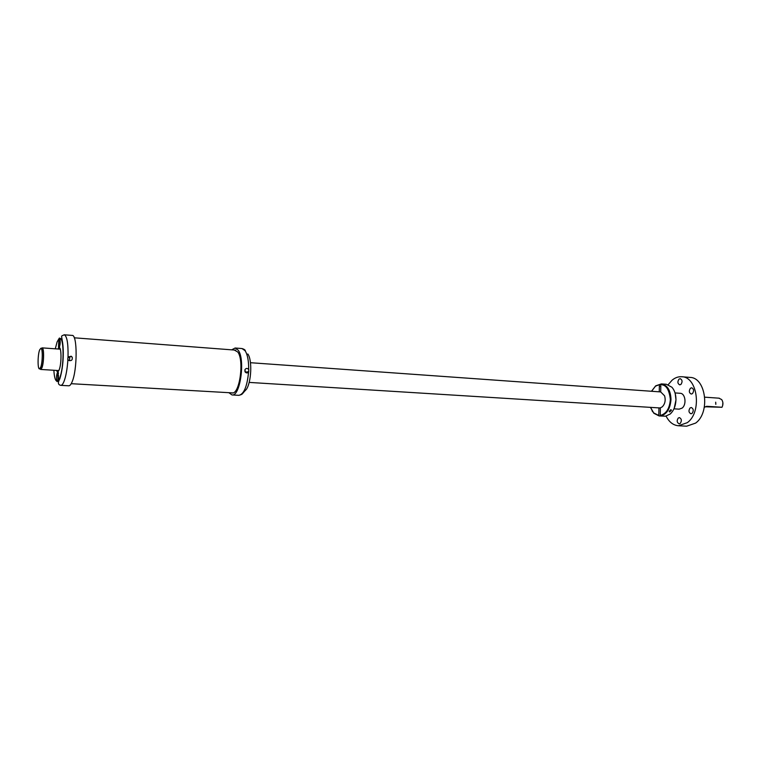<?xml version="1.0" encoding="UTF-8"?>
<svg xmlns="http://www.w3.org/2000/svg" width="761" height="761" viewBox="0 0 761 761"><rect width="100%" height="100%" fill="white"/><g stroke="black" fill="none" stroke-linecap="round" stroke-linejoin="round"><path stroke-width="1.14" d="M666.094 416.115C669.109 422.07 673.228 425.285 678.46 425.76L687.335 422.65C702.213 412.139 697.704 376.695 681.723 376.743C678.298 376.514 675.083 377.675 672.068 380.215L668.196 384.666M673.97 408.828L679.145 409.152L682.103 408.105C686.86 404.633 685.385 393.275 680.201 393.294L675.026 392.923M678.298 418.008C676.605 420.633 676.881 422.574 679.116 423.82L680.229 423.43C681.932 420.795 681.666 418.864 679.43 417.608L678.298 418.008M692.101 413.385C693.842 410.731 693.575 408.771 691.302 407.506L690.113 407.925C688.382 410.579 688.657 412.529 690.931 413.794L692.101 413.385M692.453 393.627C694.175 390.992 693.927 389.042 691.701 387.787L690.465 388.224C688.743 390.869 689 392.819 691.226 394.065L692.453 393.627M680.943 384.429C682.627 381.822 682.389 379.91 680.239 378.674L679.012 379.121C677.338 381.718 677.575 383.639 679.735 384.866L680.943 384.429M678.46 425.76L686.679 426.189L695.592 423.106C710.527 412.643 705.98 377.37 689.932 377.408L681.723 376.743M651.587 391.259L655.449 386.217C663.925 382.098 668.9 386.521 670.355 399.477C669.623 408.571 666.246 413.908 660.244 415.458L660.386 407.829L662.251 406.859C665.019 403.996 665.808 400.324 664.61 395.844L660.7 391.925L250.512 362.712M40.086 368.923L40.685 369.446L41.922 367.858C44.043 362.845 44.186 347.482 42.121 347.872L41.455 348.319M39.486 368.885L40.713 368.961L41.893 367.439C43.919 362.655 44.052 347.986 42.083 348.367L40.866 348.281L39.648 349.879C37.66 354.75 37.527 369.209 39.486 368.885L40.666 367.354C42.683 362.578 42.825 347.901 40.866 348.281M671.449 410.284L669.613 411.967L669.185 411.311L670.917 409.627L671.449 410.284M660.805 386.208L659.349 386.093L659.245 391.801M660.7 391.925L660.814 386.017L659.349 386.093M652.729 411.768L652.034 410.74M675.207 393.542L675.996 399.858L674.227 408.248M666.351 384.276L671.934 387.244C674.627 390.383 675.968 394.579 675.958 399.82C675.692 406.003 673.751 410.75 670.156 414.051L665.514 416.21L660.577 415.925C666.76 414.336 670.232 408.857 670.993 399.487C670.612 390.326 667.416 385.133 661.414 383.905L666.351 384.276M664.144 416.124L659.112 415.953L653.832 413.261L650.636 407.725M658.931 407.896L658.779 415.496L653.67 412.881L650.512 407.373M651.758 390.926L655.659 385.856L661.414 383.905M245.166 371.996L244.861 369.894M248.799 369.713L248.562 372.1C247.192 373.318 245.993 373.156 244.956 371.625L244.909 369.741C246.003 368.096 247.258 368.01 248.676 369.475L248.799 369.713M231.696 349.832L235.13 348.015L238.193 350.193C245.442 359.373 240.2 396.776 232 394.94L228.833 392.676M234.293 350.031L237.784 352.01C244.414 360.438 239.61 394.626 232.105 392.952L231.439 392.828M247.182 371.92L247.116 372.919M247.658 371.863L247.601 372.804M245.261 370.835L245.223 371.806M69.432 360.714L69.717 358.174L68.005 356.852M67.758 359.363L68.043 356.795L71.534 356.462L72.257 357.337C72.59 360.191 71.344 361.18 68.519 360.286L67.758 359.363M60.813 385.351L68.804 385.798C69.869 385.827 70.944 384.562 72.029 382.012C77.432 370.265 77.47 334.45 72.171 335.411L64.19 334.792C60.709 336.59 61.508 334.888 62.212 340.452C63.8 347.653 64.048 365.099 59.853 378.769C57.655 382.583 57.979 384.781 60.813 385.351C61.86 385.38 62.906 384.115 63.962 381.546C65.96 376.353 67.272 369.047 67.9 359.63M57.113 370.474L58.331 371.435M59.881 348.253L58.54 349.042M61.86 369.427L62.212 368.305M56.523 370.436L57.275 371.749L59.111 369.998C61.765 363.891 61.546 345.732 58.873 347.806L57.95 349.004M63.001 348.652L63.23 349.166M58.492 347.263L58.74 347.625C60.119 346.065 60.509 342.983 59.919 338.379L59.434 338.017L58.901 338.797L58.492 347.263M58.255 372.395L57.731 371.967C56.533 374.288 56.238 377.361 56.837 381.194L57.132 381.622L57.855 380.928L58.255 372.395M59.843 344.771L60.157 343.63M59.9 343.611L59.719 342.336L60.252 342.345M59.719 342.336L60.252 342.269M59.976 342.25L60.033 341.09M59.643 346.445L59.482 341.347L60.138 339.292M58.197 378.74L58.521 377.589M58.255 377.58L58.074 376.267L58.607 376.276M58.074 376.267L58.607 376.229M58.321 376.21L58.388 375.049M58.017 380.443L57.836 375.24L58.473 373.261M722.864 402.521L722.655 405.67M705.247 406.783L721.989 407.278L706.646 406.298L704.315 407.344M718.993 398.203L721.694 399.582C723.226 401.951 723.331 404.51 721.989 407.278M715.759 404.3L715.692 402.169L715.844 404.3M60.595 375.202L60.671 375.991M70.992 356.148L70.992 356.643M235.13 348.015L242.008 348.548L245.109 350.726C247.563 354.607 248.752 360.857 248.676 369.475M248.562 372.1C247.154 386.483 243.929 394.227 238.887 395.33C243.434 394.055 241.199 394.588 246.364 389.375C251.282 382.355 252.481 360.362 247.848 353.989M57.855 380.928L59.672 377.97C64.076 367.972 64.219 337.713 59.919 338.379M58.901 338.797L57.104 341.946L55.287 348.814M53.86 370.274C54.259 376.857 55.258 380.5 56.837 381.194M68.043 356.795C68.281 343.344 66.997 336.001 64.19 334.792M660.386 407.982L249.189 382.412M58.854 370.578L40.685 369.446M60.281 349.166L42.121 347.872M245.299 372.177L248.799 371.701M232 394.94L238.887 395.33M242.008 348.548C244.11 349.194 245.223 349.927 245.337 350.745M68.994 357.309L71.534 356.462M60.005 338.626L59.434 338.017M59.415 347.083L58.74 347.625M57.788 381.071L57.132 381.622M58.331 372.605L57.731 371.967M232.79 392.904L71.22 383.696M235.634 350.136L74.274 337.808M704.81 397.185L719.307 398.203"/></g></svg>
